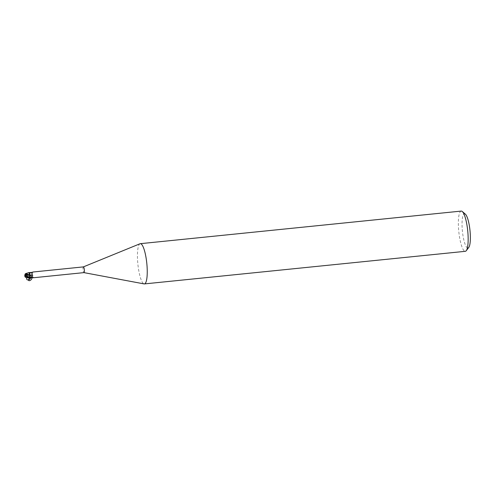 <?xml version="1.0" encoding="UTF-8"?>
<svg xmlns="http://www.w3.org/2000/svg" width="495" height="495" viewBox="0 0 495 495"><rect width="100%" height="100%" fill="white"/><g stroke="black" fill="none" stroke-linecap="round" stroke-linejoin="round"><path stroke-width="0.37" stroke-dasharray="2.48 1.86" d="M465.374 214.162A17.189 3.805 -95.8 0 0 464.465 213.803A17.189 3.805 -95.8 0 0 462.417 231.289A17.189 3.805 -95.8 0 0 467.942 248.001A17.189 3.805 -95.8 0 0 468.753 247.469M30.077 277.955A2.982 0.662 -95.8 0 0 30.183 277.577A2.982 0.662 -95.8 0 1 30.077 277.955M29.867 274.966A2.605 0.575 -95.8 0 1 29.923 275.61L30.158 277.503A2.883 0.637 -95.8 0 1 30.034 277.93L30.393 277.714M31.828 277.423A3.292 2.042 -44 0 1 33.592 277.732L33.592 277.732M29.168 274.904L28.927 273.011L30.053 273.178C31.241 273.593 31.569 274.224 31.03 275.078A3.298 2.048 -44 0 0 29.168 274.904L28.871 272.801L29.162 274.911M30.517 277.639A3.131 1.943 -44 0 1 33.32 277.695M31.637 277.41L31.03 275.078M29.391 272.949A2.605 0.575 -95.8 0 0 29.125 272.596A2.605 0.575 -95.8 0 0 29.057 272.584A2.883 0.637 -95.8 0 0 28.927 273.011M29.057 272.584L29.96 272.863M83.395 266.892A2.883 0.637 -95.8 0 0 83.352 266.904A2.883 0.637 -95.8 0 0 83.049 269.825A2.883 0.637 -95.8 0 0 83.933 272.621A2.883 0.637 -95.8 0 0 83.977 272.621L83.933 272.621M29.273 272.745A3.131 2.407 -170.5 0 0 32.986 272.058M31.878 272.578A3.292 2.531 -170.5 0 0 32.849 272.083M29.007 272.559A2.982 0.662 -95.8 0 0 28.908 272.937A2.982 0.662 -95.8 0 1 29.007 272.559M29.217 275.789C29.49 277.423 29.818 278.122 30.189 277.874C29.818 278.122 29.49 277.429 29.217 275.789M25.393 277.151L29.267 275.839M27.089 273.364L28.976 272.572A3.032 0.674 -95.8 0 0 28.896 272.894L25.517 275.059L25.072 276.606L29.118 274.923L29.23 275.894L28.877 272.795M461.216 211.087A20.221 4.48 -95.8 0 0 458.803 231.654A20.221 4.48 -95.8 0 0 465.306 251.318M140.017 243.757A20.221 4.48 -95.8 0 0 137.888 264.25A20.221 4.48 -95.8 0 0 144.095 283.901M25.523 273.642L26.619 273.463A2.883 0.637 -95.8 0 0 26.588 273.803A2.506 0.538 -34.2 0 0 24.837 275.554M24.843 275.597A2.506 0.538 -34.2 0 0 24.917 275.672A2.506 0.538 -34.2 0 0 24.923 275.672A2.828 2.067 -44 0 1 25.412 274.261M24.837 275.356A2.63 0.563 145.8 0 1 27.076 273.45L27.435 273.234A3.032 0.674 84.2 0 1 27.442 273.19L26.619 273.463M27.435 273.234L26.588 273.803M25.072 276.606L25.307 277.194M29.292 277.887L31.228 277.021L31.012 277.819C31.643 275.963 31.049 275.208 29.224 275.548L26.916 277.652M28.302 279.953L29.038 279.724M25.517 275.053L29.007 273.308A4.56 2.828 -44 0 1 30.053 273.178M27.076 273.45A3.032 0.674 -95.8 0 0 27.052 273.84M33.654 277.732C33.536 277.021 32.466 277.002 30.443 277.676M31.29 277.126L30.331 277.751M33.153 272.009C32.825 272.764 31.569 273.03 29.397 272.807"/><path stroke-width="0.74" d="M144.392 283.913A20.221 4.48 -95.8 0 0 146.805 263.346A20.221 4.48 -95.8 0 0 140.302 243.682L461.216 211.087A20.221 4.48 -95.8 0 1 462.281 211.507A20.221 4.48 -95.8 0 1 467.719 230.75A20.221 4.48 -95.8 0 1 466.265 250.687A20.221 4.48 -95.8 0 1 465.306 251.318L144.392 283.913A20.221 4.48 -95.8 0 1 144.095 283.901L83.952 272.627A2.883 0.637 -95.8 0 0 84.317 269.695A2.883 0.637 -95.8 0 0 83.395 266.892L33.066 272.002M466.265 250.687L468.753 247.469A17.189 3.805 -95.8 0 0 469.99 230.515A17.189 3.805 -95.8 0 0 465.374 214.162L462.281 211.507M28.469 277.509L30.003 277.955M30.108 277.942A3.032 0.674 -95.8 0 0 30.189 277.615L26.711 276.154L25.474 274.774L29.879 275.597L30.226 277.714L29.768 274.657L25.375 274.205L25.523 273.642L29.001 272.559L29.391 272.949A2.605 0.575 -95.8 0 1 29.867 274.966L29.811 274.638M29.774 274.7L29.007 272.559L29.774 274.7M83.977 272.621L33.654 277.738M29.96 272.863L32.986 272.058L32.039 272.448L32.305 275.003C32.986 275.734 32.676 276.433 31.364 277.101L30.158 277.503M33.592 277.732L30.443 277.676M33.32 277.695A3.131 1.943 -44 0 1 33.338 277.72L31.637 277.41M26.724 276.161L30.077 277.206L29.923 275.604M30.634 272.751A3.292 2.531 -170.5 0 0 31.878 272.578M29.923 275.61A3.298 2.537 -170.5 0 0 32.305 275.003M29.818 274.675L29.391 272.949M140.302 243.682A20.221 4.48 -95.8 0 0 140.017 243.757L83.37 266.892M25.387 273.723A2.927 2.927 0 0 0 24.837 275.554A2.506 0.538 -34.2 0 0 24.843 275.597M25.393 277.151L26.216 277.602L27.918 277.516A2.883 0.637 -95.8 0 0 27.955 277.175L24.929 275.777A2.828 2.382 -178.9 0 0 25.165 276.779A2.828 2.382 -178.9 0 0 25.356 277.095M31.364 277.101A4.56 3.502 -170.5 0 1 30.077 277.212L30.22 277.714M25.35 277.095L25.245 277.095A2.939 2.469 1.1 0 1 25.059 276.785A2.939 2.469 1.1 0 1 24.837 275.734A2.939 2.147 136 0 1 25.307 274.286L25.412 274.261M24.929 275.777L27.955 277.175M28.797 277.565A3.032 0.674 84.2 0 1 28.79 277.615L27.918 277.516M25.171 276.569L25.406 277.169M25.591 274.793L25.375 274.199M24.837 275.734A2.63 0.563 145.8 0 1 24.75 275.616A2.63 0.563 145.8 0 1 24.837 275.356M25.474 274.774L25.257 274.199M26.916 277.652C26.359 279.236 26.823 280.009 28.302 279.953M31.68 277.41C33.054 278.716 29.199 281.971 28.444 280.139L28.227 279.916L29.038 279.724L31.012 277.819L31.228 277.021M28.444 280.139L29.292 277.887M28.481 277.417A3.032 0.674 -95.8 0 0 28.506 277.033M29.125 272.596L32.039 272.448M26.216 277.596L30.028 277.961M25.165 276.779A2.927 2.927 0 0 0 25.431 277.206M24.75 275.616A3.032 3.032 0 0 0 25.059 276.785"/></g></svg>
